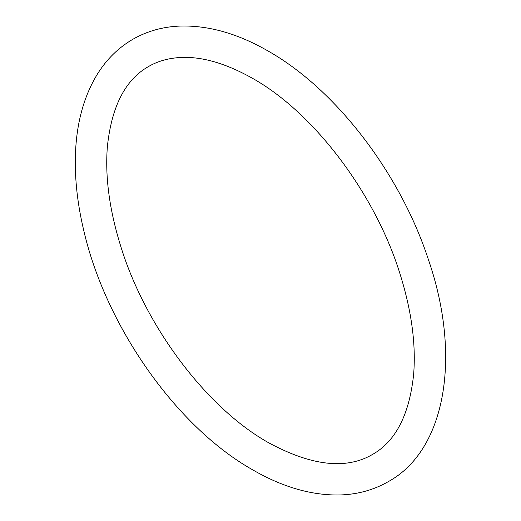 <?xml version="1.0" encoding="UTF-8"?>
<svg xmlns="http://www.w3.org/2000/svg" width="521" height="521" viewBox="0 0 521 521"><rect width="100%" height="100%" fill="white"/><g stroke="black" fill="none" stroke-linecap="round" stroke-linejoin="round"><path stroke-width="0.78" d="M268.367 442.603C206.505 407.923 144.63 325.788 120.214 244.564C109.306 208.947 105.021 176.372 107.359 146.824C111.566 106.434 125.287 79.667 148.518 66.532C156.756 61.745 166.108 58.834 176.58 57.792C198.898 55.545 224.251 62.416 252.646 78.397C314.508 113.077 376.383 195.212 400.799 276.436C411.707 312.053 415.992 344.628 413.654 374.176C409.447 414.566 395.726 441.333 372.495 454.468C346.113 469.89 311.402 465.93 268.367 442.603M132.803 39.303C147.143 31.097 163.001 26.682 180.364 26.05C208.778 25.308 238.117 33.683 268.367 51.175C336.247 89.645 400.408 173.754 428.516 259.946C461.743 356.468 445.755 450.385 388.21 481.697C373.863 489.903 358.012 494.318 340.643 494.95C312.229 495.692 282.896 487.317 252.646 469.825C176.313 426.862 105.431 325.723 83.607 229.839C77.655 204.616 74.9 180.54 75.35 157.596C76.02 124.773 83.419 96.86 97.538 73.871C106.766 59.147 118.521 47.626 132.803 39.303"/></g></svg>
